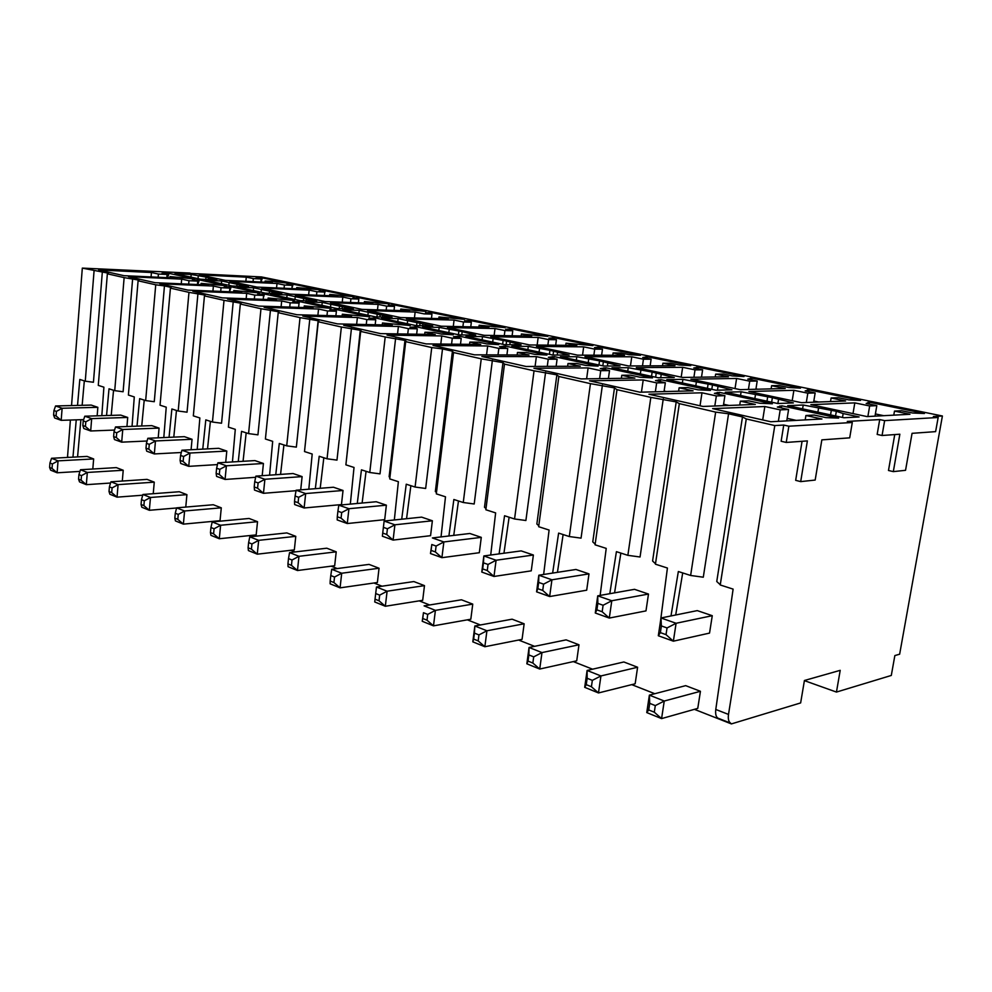 <?xml version="1.0" encoding="UTF-8"?>
<svg xmlns="http://www.w3.org/2000/svg" width="992" height="992" viewBox="0 0 992 992"><rect width="100%" height="100%" fill="white"/><g stroke="black" fill="none" stroke-linecap="round" stroke-linejoin="round"><path stroke-width="1.49" d="M894.747 434.583L888.485 470.481L893.321 471.622L905.547 470.307L912.057 433.33L935.617 431.632L938.159 417.496L933.36 416.516L942.4 415.995L261.466 276.929L190.042 273.408M938.159 417.496L884.641 420.62L882.062 435.5L899.856 434.211L893.321 471.622M852.289 422.505L788.863 426.213L786.234 442.444L807.376 440.907L800.693 481.616L815.176 480.054L821.847 439.865L849.698 437.844L852.289 422.505L847.292 421.426L879.718 419.579L884.641 420.62M746.257 418.934L742.487 416.938L716.757 581.51L720.254 584.722L746.257 418.934L774.789 425.568L783.742 425.047L788.863 426.213M679.322 403.62L676.209 401.909L652.587 561.001L655.489 563.766L679.322 403.62L715.654 412.114L728.574 413.776L742.487 416.938M676.209 401.909L650.839 397.383L616.987 389.682L614.482 387.909L590.451 383.644L558.856 376.464L556.872 374.852L534.043 370.822L504.494 364.101L502.969 362.638L481.256 358.819L453.542 352.52L452.426 351.18L442.506 348.924L431.743 347.56L405.703 341.645L406.174 341.223L404.959 340.417L385.194 336.982L360.691 331.402L361.274 330.981L360.27 330.286L341.372 327.013L318.271 321.755L318.965 321.334L318.122 320.738L300.03 317.614L278.206 312.654L279.012 312.22L278.33 311.711L260.97 308.735L240.324 304.036L241.242 303.614L240.672 303.18L224.018 300.328L204.451 295.876L204.997 295.095L188.976 292.355L170.426 288.139L171.157 287.42L164.461 285.894L155.732 284.803L138.099 280.786L139.004 280.128L124.136 277.611L107.359 273.804L108.413 273.197L82.324 268.113L71.536 405.567M190.067 273.073L82.324 268.113M762.699 419.926L764.832 406.522L712.64 408.617L770.747 421.749L821.959 418.996L805.913 415.499L814.221 415.078L825.914 417.62L838.637 418.103L781.857 405.827L777.344 407.067L788.59 409.51L786.755 420.893M764.832 406.522L780.196 409.87L788.59 409.51M843.163 413.54L836.33 411.283L803.235 405.021L787.698 405.654L843.894 417.756L859.097 416.95L843.163 413.54L842.506 417.458M725.288 392.212L777.802 403.521L793.389 402.926L772.371 397.668L741.136 391.778L725.288 392.212M831.11 397.99L838.376 397.742L848.718 399.863L860.523 400.421L809.1 389.881L805.169 390.898L815.151 392.956L807.823 393.179L793.885 390.302L748.923 391.518L801.486 402.678L845.606 400.991L831.11 397.99L830.515 401.562M740.342 401.165L748.848 400.867L759.76 403.248L772.396 403.781L719.336 392.324L714.401 393.39L724.904 395.672L716.348 395.932L701.989 392.795L648.917 394.233L702.993 406.447L755.321 404.438L740.342 401.165L739.747 405.034M666.822 379.614L716.026 390.216L731.922 389.819L712.479 384.921L682.918 379.366L666.822 379.614M771.615 385.69L779.03 385.528L788.752 387.525L800.494 388.12L752.11 378.212L747.794 379.105L757.194 381.04L749.716 381.176L736.597 378.46L690.866 379.192L740.156 389.658L785.242 388.504L771.615 385.69L771.106 388.864M679.111 387.798L687.754 387.599L697.959 389.819L710.495 390.402L660.821 379.676L655.501 380.581L665.347 382.726L656.654 382.887L643.213 379.948L589.484 380.804L639.927 392.2L693.098 390.848L679.111 387.798L678.602 391.22M611.965 367.809L658.155 377.754L674.275 377.518L652.153 372.074L628.246 367.697L611.965 367.809M715.641 374.133L723.193 374.034L732.344 375.918L744.012 376.551L698.393 367.214L693.755 367.982L702.621 369.805L695.02 369.867L682.657 367.313L636.294 367.61L682.62 377.444L728.463 376.774L715.641 374.133L715.207 376.972M564.349 375.137L581.089 378.907L634.892 378.138L621.786 375.274L630.54 375.162L640.1 377.245L652.525 377.878L605.901 367.796L600.284 368.59L609.522 370.599L600.73 370.673L588.12 367.92L533.932 368.255L564.361 375.137M560.381 356.698L603.818 366.048L620.124 365.961L599.528 360.865L576.798 356.723L560.381 356.698M662.892 363.233L670.542 363.208L679.185 364.982L690.754 365.651L647.689 356.822L642.754 357.492L651.124 359.203L643.436 359.203L631.768 356.798L584.933 356.698L628.556 365.961L674.994 365.726L662.892 363.233L662.52 365.788M567.994 363.518L576.836 363.494L585.826 365.44L598.114 366.122L554.292 356.649L548.39 357.306L557.082 359.203L548.229 359.203L536.374 356.612L481.876 356.5L526.058 366.482L580.308 366.209L567.994 363.518L567.622 366.271M511.798 346.233L552.705 355.037L569.148 355.086L549.94 350.312L528.302 346.382L511.798 346.233M613.093 352.941L620.831 352.978L628.99 354.652L640.472 355.347L599.738 347.002L594.555 347.572L602.466 349.196L594.704 349.134L583.668 346.853L536.498 346.419L577.629 355.148L624.526 355.297L613.093 352.941L612.771 355.26M517.452 352.47L526.33 352.52L534.787 354.355L546.952 355.062L505.672 346.134L499.546 346.692L507.73 348.477L498.84 348.403L487.68 345.972L432.996 345.464L474.486 354.838L529.021 355L517.452 352.47L517.13 354.962M465.93 336.35L504.556 344.67L521.073 344.832L506.59 341.087L482.496 336.61L465.93 336.35M566.01 343.207L592.894 345.6L554.317 337.702L548.911 338.185L556.413 339.723L548.613 339.611L538.16 337.454L490.742 336.71L529.604 344.956L576.823 345.439L566.01 343.207L565.725 345.328M469.836 342.079L478.764 342.178L486.737 343.914L498.765 344.646L459.804 336.226L453.493 336.685L461.218 338.371L452.29 338.235L441.762 335.941L387.029 335.085L426.064 343.902L480.748 344.46L469.836 342.079L469.563 344.348M422.592 327.013L459.098 334.874L475.676 335.147L462.173 331.626L439.183 327.372L422.592 327.013M521.42 333.994L547.844 336.375L511.24 328.885L505.66 329.282L512.765 330.745L504.928 330.584L495.008 328.538L447.442 327.521L484.22 335.321L531.662 336.114L521.42 333.994L521.172 335.941M424.936 332.258L433.864 332.419L441.39 334.056L453.282 334.812L416.466 326.852L409.994 327.236L417.285 328.823L408.357 328.637L398.4 326.467L343.703 325.302L380.494 333.61L435.228 334.515L424.936 332.258L424.688 334.341M381.56 318.172L416.119 325.624L432.723 325.984L398.152 318.618L381.56 318.172M479.136 325.252L505.089 327.62L470.332 320.503L464.578 320.825L471.336 322.214L463.475 322.016L454.063 320.069L406.422 318.804L441.279 326.207L488.858 327.261L479.136 325.252L478.913 327.038M382.49 322.995L410.291 325.525L375.435 317.986L368.826 318.296L375.745 319.796L366.817 319.56L357.393 317.514L302.808 316.064L337.54 323.9L392.237 325.116L382.49 322.995L382.28 324.892M342.649 309.802L375.435 316.857L392.026 317.304L359.228 310.31L342.649 309.802M438.972 316.956L464.492 319.312L431.433 312.542L425.543 312.79L431.966 314.117L424.092 313.881L415.14 312.034L367.499 310.546L400.57 317.564L448.21 318.866L438.972 316.956L438.786 318.606M342.327 314.216L369.594 316.721L336.548 309.578L329.828 309.814L336.387 311.24L327.472 310.967L318.544 309.02L264.132 307.334L296.98 314.749L351.552 316.237L342.327 314.216L342.141 315.977M305.722 301.841L336.846 308.549L353.412 309.07L322.251 302.424L305.722 301.841M400.793 309.07L425.866 311.401L394.394 304.953L388.38 305.152L394.494 306.404L386.62 306.131L378.101 304.37L330.522 302.696L361.944 309.368L409.572 310.88L400.793 309.07L400.619 310.595M304.259 305.896L331.006 308.388L299.646 301.605L292.826 301.779L299.051 303.13L290.172 302.82L281.691 300.973L227.515 299.063L258.627 306.082L313.013 307.818L304.259 305.896L304.085 307.532M270.618 294.277L300.192 300.65L316.721 301.246L287.085 294.922L270.618 294.277M364.436 301.556L389.087 303.862L359.079 297.724L352.966 297.86L358.806 299.063L350.932 298.766L342.81 297.079L295.331 295.232L325.24 301.568L372.806 303.279L364.436 301.556L364.275 302.969M268.125 298.009L294.376 300.464L264.566 294.016L257.672 294.14L263.587 295.418L254.733 295.083L246.686 293.322L192.795 291.214L222.295 297.873L276.433 299.82L268.125 298.009L267.976 299.522M237.2 287.085L265.36 293.148L281.827 293.806L253.605 287.779L237.2 287.085M329.778 294.388L354.032 296.682L325.388 290.817L319.188 290.916L324.756 292.057L316.907 291.735L309.144 290.123L261.814 288.114L290.309 294.153L337.764 296.038L329.778 294.388L329.642 295.715M233.79 290.507L259.544 292.938L231.173 286.812L224.229 286.874L229.859 288.089L221.055 287.717L213.392 286.043L159.811 283.774L187.835 290.098L241.688 292.231L233.79 290.507L233.653 291.908M205.344 280.228L232.19 286.006L248.583 286.713L221.675 280.972L205.344 280.228M296.707 287.556L320.552 289.825L293.186 284.22L286.924 284.27L292.243 285.361L284.406 285.014L277.004 283.489L229.859 281.331L257.027 287.097L304.333 289.131L296.707 287.556L296.583 288.796M201.116 283.365L226.399 285.77L199.367 279.93L192.374 279.942L197.743 281.108L188.976 280.711L181.685 279.124L128.464 276.681L155.112 282.708L208.63 285.014L201.116 283.365L200.992 284.679M246.276 277.14L253.357 278.603L261.156 278.975L256.072 277.921L262.409 277.921L288.573 283.278L272.924 281.393L265.124 281.034L272.403 282.534L225.283 280.352L199.342 274.846L246.276 277.14L245.867 281.306M169.024 273.37L161.994 273.346L167.115 274.462L158.41 274.04L151.454 272.515L98.605 269.948L123.975 275.677L177.146 278.132L169.979 276.57L194.816 278.95L169.024 273.37L167.561 277.686M206.038 277.09L191.196 274.474L174.964 273.68L200.57 279.198L216.888 279.955L206.038 277.09L205.815 279.434M852.996 413.614L854.819 402.888L810.848 404.662L867.008 416.578L909.949 414.284L894.486 411.085L893.78 415.152M854.819 402.888L869.674 405.964L876.816 405.641L866.177 403.459L869.674 402.293L924.432 413.503L912.566 413.007L901.554 410.738L894.486 411.085M869.674 405.964L867.864 416.541M876.816 405.641L875.006 416.156M868 402.355L867.764 403.781M869.674 402.293L869.104 404.054M883.711 415.685L875.39 413.937M779.898 405.914L779.638 407.563M780.196 409.87L778.36 421.34M805.913 415.499L805.194 419.901M796.216 420.385L787.152 418.364M781.857 405.827L781.188 407.898M835.549 415.958L836.33 411.283M831.346 410.229L830.564 414.892M802.59 408.865L803.235 405.021M817.892 412.151L818.524 408.295M771.652 402.194L772.371 397.668M767.709 396.676L766.99 401.19M778.497 399.751L777.889 403.521M754.85 398.586L755.445 394.828M740.528 395.498L741.136 391.778M813.837 401.004L818.648 402.02M809.1 389.881L808.542 391.604M807.389 389.93L807.166 391.319M815.151 392.956L813.638 402.206M807.823 393.179L806.31 402.492M793.885 390.302L792.199 400.706M728.996 405.443L723.59 404.24M719.336 392.324L718.692 394.32M717.352 392.373L717.104 393.973M724.904 395.672L723.366 405.666M716.348 395.932L714.81 405.988M701.989 392.795L700.03 405.778M711.81 389.31L712.479 384.921M708.102 383.991L707.432 388.368M717.96 386.83L717.452 390.178M695.801 385.863L696.347 382.23M682.372 382.962L682.918 379.366M755.966 388.852L757.665 389.211M752.11 378.212L751.564 379.874M750.374 378.237L750.163 379.589M757.194 381.04L755.904 389.261M749.716 381.176L748.427 389.447M736.597 378.46L735.035 388.566M666.339 391.53L664.132 391.034M660.821 379.676L660.188 381.61M658.8 379.7L658.564 381.25M665.347 382.726L664.045 391.592M656.654 382.887L655.352 391.803M643.213 379.948L641.452 392.162M655.638 377.208L656.258 372.955M652.153 372.074L651.533 376.328M661.168 374.728L660.734 377.716M640.361 373.922L640.869 370.388M627.738 371.194L628.246 367.697M698.393 367.214L697.872 368.826M696.632 367.226L696.434 368.528M702.621 369.805L701.505 377.171M695.02 369.867L693.916 377.282M682.657 367.313L681.194 377.134M605.901 367.796L605.294 369.681M621.786 375.274L621.352 378.324M603.868 367.809L603.657 369.322M609.522 370.599L608.406 378.51M600.73 370.673L599.614 378.646M588.12 367.92L586.619 378.832M602.814 365.837L603.396 361.696M599.528 360.865L598.957 365.006M607.786 363.332L607.414 366.036M588.219 362.688L588.69 359.265M576.327 360.121L576.798 356.723M647.689 356.822L647.168 358.397M645.904 356.822L645.718 358.1M651.124 359.203L650.157 365.85M643.436 359.203L642.481 365.887M631.768 356.798L630.453 365.949M554.292 356.649L553.685 358.459M552.234 356.636L552.036 358.1M557.082 359.203L556.128 366.333M548.229 359.203L547.274 366.37M536.374 356.612L535.085 366.432M553.065 355.037L553.598 351.094M549.94 350.312L549.407 354.33M557.529 352.619L557.194 355.049M539.078 352.098L539.512 348.775M527.856 349.692L528.302 346.382M599.738 347.002L599.23 348.527M597.928 346.989L597.754 348.229M602.466 349.196L601.623 355.223M594.704 349.134L593.873 355.21M583.668 346.853L582.54 355.173M505.672 346.134L505.089 347.907M503.601 346.121L503.428 347.535M507.73 348.477L506.912 354.938M498.84 348.403L498.009 354.913M487.68 345.972L486.551 354.876M506.131 344.683L506.59 341.087M503.142 340.355L502.646 344.261M510.111 342.5L509.826 344.72L510.099 342.463M492.689 342.116L493.098 338.867M482.087 339.834L482.496 336.61M554.317 337.702L553.834 339.19M552.507 337.677L552.346 338.88M556.413 339.723L555.681 345.228M548.613 339.611L547.869 345.142M538.16 337.454L537.156 345.03M459.804 336.226L459.234 337.937M457.734 336.189L457.56 337.578M461.218 338.371L460.499 344.249M452.29 338.235L451.571 344.162M441.762 335.941L440.783 344.05M461.764 334.924L462.173 331.626M458.912 330.931L458.44 334.738M448.83 332.667L449.215 329.505M438.799 330.51L439.183 327.372M511.24 328.885L510.768 330.324M509.417 328.848L509.268 330.026M512.765 330.745L512.12 335.792M504.928 330.584L504.283 335.656M495.008 328.538L494.128 335.494M416.466 326.852L415.908 328.526M414.383 326.814L414.234 328.154M417.285 328.823L416.652 334.205M408.357 328.637L407.724 334.056M398.4 326.467L397.544 333.895M419.752 325.698L420.112 322.673M417.024 322.016L416.59 325.636M422.914 323.801L422.679 325.773M407.303 323.714L407.65 320.639M397.792 321.668L398.152 318.618M470.332 320.503L469.861 321.916M468.509 320.453L468.36 321.606M471.336 322.214L470.766 326.864M463.475 322.016L462.904 326.69M454.063 320.069L453.282 326.48M375.435 317.986L374.902 319.61M373.364 317.936L373.215 319.238M375.745 319.796L375.187 324.744M366.817 319.56L366.259 324.545M357.393 317.514L356.636 324.334M379.911 316.981L380.234 314.179M377.307 313.559L376.923 316.894M382.714 315.32L382.515 317.043M367.908 315.233L368.243 312.232M358.881 313.298L359.228 310.31M431.433 312.542L430.974 313.918M429.598 312.48L429.462 313.608M431.966 314.117L431.458 318.407M415.14 312.034L414.445 317.948M336.548 309.578L336.028 311.166M334.478 309.516L334.341 310.794M336.387 311.24L335.891 315.803M327.472 310.967L326.976 315.568M318.544 309.02L317.886 315.32M342.091 308.71L342.376 306.119M339.586 305.524L339.252 308.624M344.571 307.185L344.398 308.785M330.51 307.185L330.832 304.259M321.929 305.338L322.251 302.424M394.394 304.953L393.948 306.292M392.559 304.891L392.435 305.982M394.494 306.404L394.047 310.384M386.62 306.131L386.173 310.136M378.101 304.37L377.481 309.864M299.646 301.605L299.014 303.478M297.575 301.531L297.451 302.783M299.051 303.13L298.617 307.359M290.172 302.82L289.726 307.074M281.691 300.973L281.108 306.801M306.131 300.861L306.379 298.456M303.738 297.898L303.44 300.774M308.314 299.448L308.165 300.936M294.946 299.522L295.244 296.67M286.787 297.761L287.085 294.922M359.079 297.724L358.645 299.026M357.256 297.65L357.132 298.716M358.806 299.063L358.397 302.758M350.932 298.766L350.523 302.486M342.81 297.079L342.252 302.188M264.566 294.016L263.376 297.538M262.508 293.942L262.384 295.157M263.587 295.418L263.202 299.348M254.733 295.083L254.349 299.026M246.686 293.322L246.165 298.741M271.895 293.409L272.13 291.164M269.601 290.631L269.34 293.31M273.817 292.094L273.68 293.483M261.094 292.231L261.367 289.441M253.32 290.557L253.605 287.779M325.388 290.817L324.657 293M323.553 290.743L323.442 291.784M324.756 292.057L324.384 295.504M316.907 291.735L316.535 295.194M309.144 290.123L308.648 294.884M231.173 286.812L229.512 291.735M229.127 286.725L229.016 287.903M229.859 288.089L229.512 291.747M221.055 287.717L220.708 291.4M213.392 286.043L212.92 291.09M239.27 286.304L239.481 284.208M237.076 283.7L236.828 286.204M240.957 285.088L240.833 286.378M228.83 285.274L229.09 282.546M221.402 283.687L221.675 280.972M293.186 284.22L291.995 287.792M291.375 284.146L291.264 285.163M292.243 285.361L291.908 288.598M284.406 285.014L284.084 288.263M277.004 283.489L276.557 287.94M199.367 279.93L197.805 284.543M197.334 279.843L197.222 280.996M197.743 281.108L197.42 284.53M188.976 280.711L188.666 284.146M181.685 279.124L181.263 283.836M253.357 278.603L253.059 281.641M265.124 281.034L265 282.187M260.586 277.834L260.487 278.839M262.409 277.921L261.02 282.001M261.156 278.975L260.859 282.001M169.979 276.57L169.868 277.797M151.454 272.515L151.069 276.929M158.41 274.04L158.137 277.252M167.115 274.462L166.83 277.648M167.003 273.271L166.904 274.412M198.028 278.653L198.276 275.974M208.146 279.546L208.332 277.586M209.61 278.392L209.498 279.608M190.948 277.128L191.196 274.474M804.4 680.636L836.454 692.069L891.3 675.453L894.858 655.563L899.645 654.199L942.4 415.995M836.454 692.069L840.212 670.332L804.425 680.5L800.643 702.931L731.389 723.912L694.412 709.342M654.794 693.718L631.755 684.641M592.584 669.191L573.289 661.59M534.589 646.338L518.605 640.038M480.401 624.972L467.356 619.839M429.66 604.971L419.219 600.854M382.032 586.198L373.922 582.998M337.268 568.552L331.216 566.172M295.083 551.924L290.892 550.275M255.291 536.238L252.749 535.246M217.682 521.42L216.628 520.998M675.701 614.99L682.694 572.93M728.574 413.776L703.291 577.208L690.63 575.472L715.654 412.114M731.389 723.912L730.596 723.131C728.599 721.754 727.905 718.853 728.5 714.426L774.789 425.568M77.574 456.915L80.885 419.703M82.15 405.306L84.32 380.891M102.35 271.82L93.434 382.267L85.262 381.188L94.079 270.779M111.216 415.388L113.547 390.265M132.643 278.69L123.107 391.753L114.725 390.65L124.136 277.611M141.732 425.99L144.224 400.111M164.461 285.894L154.268 401.71L145.663 400.582L155.732 284.803M173.786 437.137L176.464 410.465M197.954 293.496L187.042 412.188L178.2 411.023L188.976 292.355M204.935 295.79L204.997 295.095M207.526 448.892L210.403 421.352M233.244 301.494L221.551 423.224L212.449 422.022L224.018 300.328M240.597 303.986L240.672 303.18M243.065 461.292L246.177 432.834M270.469 309.926L257.932 434.843L248.57 433.603L260.97 308.735M278.231 312.641L278.33 311.711M280.562 474.412L283.923 444.949M309.826 318.854L296.348 447.132L286.713 445.842L300.03 317.614M304.68 449.884L318.122 320.738M320.193 488.3L323.826 457.758M351.466 328.29L336.982 460.114L327.05 458.788L341.372 327.013M346.059 463.239L360.27 330.286M362.117 503.031L366.073 471.312M395.622 338.297L380.01 473.866L369.768 472.502L385.194 336.982M389.906 477.412L389.112 476.78L404.959 340.417M406.559 518.692L410.874 485.696M442.506 348.924L425.667 488.461L415.09 487.047L431.743 347.56M436.468 492.503L435.339 491.548L452.426 351.18M453.753 535.395L458.465 500.972M492.392 360.245L474.201 503.986L463.264 502.51L481.256 358.819M486.006 508.574L484.493 507.272L502.969 362.638M503.948 553.226L509.107 517.216M545.588 372.298L525.896 520.502L514.563 518.977L534.043 370.822M538.78 525.735L536.858 524.012L556.872 374.852M557.442 572.334L563.121 534.552M602.404 385.181L581.052 538.135L569.321 536.548L590.451 383.644M595.15 544.124L592.77 541.88L614.482 387.909M614.569 592.856L620.856 553.077M663.251 398.97L640.051 556.996L627.862 555.334L650.839 397.383M700.439 691.3L697.76 708.387L661.577 718.605L664.256 701.034L700.439 691.3L685.683 685.646L649.376 695.132L664.256 701.034L655.303 705.597L654.298 712.194L661.577 718.605L646.759 712.578L649.376 695.132L649.723 703.365L655.303 705.597M648.483 594.059L645.978 610.898L609.299 618.066L595.287 613.006L596.911 609.857L602.169 611.754L609.299 618.066L611.791 600.755L648.483 594.059L634.52 589.322L597.73 595.832L611.791 600.755L603.099 605.256L597.829 603.384L596.911 609.857M637.608 667.244L635.153 683.786L598.486 692.949L584.697 687.332L586.247 684.641L591.418 686.737L598.486 692.949L600.941 675.949L637.608 667.244L623.856 661.974L587.103 670.456L600.941 675.949L592.336 680.363L587.152 678.28L586.247 684.641M588.988 573.884L586.694 590.203L549.642 596.539L536.585 591.827L537.825 588.678L542.723 590.438L549.642 596.539L551.936 579.799L588.988 573.884L575.955 569.47L538.83 575.211L551.936 579.799L543.579 584.152L538.668 582.416L537.825 588.678M578.981 644.788L576.724 660.833L539.722 669.042L526.851 663.809L528.029 661.081L532.853 663.04L539.722 669.042L541.979 652.587L578.981 644.788L566.134 639.865L529.058 647.466L541.979 652.587L533.696 656.865L528.86 654.918L528.029 661.081M533.386 555.024L531.253 570.846L493.979 576.464L481.777 572.062L482.67 568.9L487.258 570.549L493.979 576.464L496.087 560.244L533.386 555.024L521.172 550.895L483.848 555.954L496.087 560.244L488.039 564.46L483.451 562.836L482.67 568.9M524.148 623.794L522.065 639.356L484.852 646.734L472.812 641.836L473.655 639.084L478.181 640.906L484.852 646.734L486.923 630.776L524.148 623.794L512.108 619.182L474.846 625.989L486.923 630.776L478.95 634.917L474.424 633.107L473.655 639.084M481.281 537.366L479.322 552.718L441.911 557.678L430.478 553.561L431.086 550.399L435.376 551.949L441.911 557.678L443.858 541.942L481.281 537.366L469.836 533.485L432.388 537.937L443.858 541.942L436.096 546.046L431.805 544.521L431.086 550.399M472.75 604.116L470.816 619.219L433.492 625.853L422.22 621.265L422.766 618.487L427.006 620.198L433.492 625.853L435.401 610.365L472.75 604.116L461.454 599.788L424.092 605.876L435.401 610.365L427.713 614.395L423.472 612.696L422.766 618.487M432.376 520.775L430.565 535.692L393.105 540.082L382.379 536.213L382.726 533.064L386.744 534.502L393.105 540.082L394.903 524.805L432.376 520.775L421.612 517.13L384.14 521.036L394.903 524.805L387.413 528.773L383.383 527.347L382.726 533.064M424.477 585.627L422.691 600.309L385.33 606.261L374.74 601.958L375.038 599.168L379.018 600.78L385.33 606.261L387.103 591.22L424.477 585.627L413.85 581.56L376.476 587.016L387.103 591.22L379.676 595.138L375.695 593.538L375.038 599.168M386.372 505.176L384.698 519.672L347.274 523.54L337.181 519.907L337.292 516.77L341.074 518.134L347.274 523.54L348.936 508.71L386.372 505.176L376.241 501.741L338.818 505.164L348.936 508.71L341.694 512.566L337.9 511.227L337.292 516.77M379.043 568.23L377.382 582.502L340.07 587.859L330.113 583.804L330.175 581.014L333.92 582.527L340.07 587.859L341.707 573.24L379.043 568.23L369.036 564.398L331.712 569.284L341.707 573.24L334.527 577.046L330.782 575.546L330.175 581.014M343.034 490.482L341.459 504.581L304.135 507.978L294.624 504.556L294.525 501.444L298.096 502.721L304.135 507.978L305.672 493.557L343.034 490.482L333.473 487.233L296.137 490.222L305.672 493.557L298.666 497.314L295.095 496.037L294.525 501.444M336.214 551.825L334.676 565.725L297.464 570.524L288.064 566.705L287.94 563.915L291.462 565.341L297.464 570.524L298.976 556.314L336.214 551.825L326.777 548.204L289.565 552.581L298.976 556.314L292.02 560.009L288.498 558.595L287.94 563.915M254.733 481.728L254.212 486.985L257.573 488.188L258.106 482.93L254.733 481.728L255.899 476.123L264.889 479.272L302.114 476.606L300.712 489.85M302.114 476.606L293.074 473.531L255.899 476.123M295.777 536.337L294.339 549.878L257.275 554.181L248.409 550.572L248.099 547.782L251.422 549.134L257.275 554.181L258.676 540.342L295.777 536.337L286.849 532.915L249.786 536.821L258.676 540.342L251.943 543.951L248.62 542.612L248.099 547.782M216.628 468.224L216.132 473.333L219.306 474.474L219.802 469.352L216.628 468.224L217.88 462.818L226.387 465.794L263.426 463.487L262.186 475.689M263.426 463.487L254.882 460.586L217.88 462.818M257.523 521.693L256.184 534.886L219.306 538.743L210.924 535.333L210.453 532.555L213.59 533.82L219.306 538.743L220.608 525.264L257.523 521.693L249.066 518.456L212.201 521.928L220.608 525.264L214.086 528.773L210.936 527.508L210.453 532.555M180.569 455.44L180.11 460.412L183.123 461.503L183.582 456.506L180.569 455.44L181.92 450.219L189.968 453.034L226.796 451.062L225.705 462.346M226.796 451.062L218.686 448.31L181.92 450.219M221.29 507.817L220.038 520.676L183.384 524.136L175.435 520.899L174.828 518.134L177.804 519.337L183.384 524.136L184.599 510.992L221.29 507.817L213.28 504.742L176.638 507.842L184.599 510.992L178.25 514.414L175.274 513.224L174.828 518.134M146.419 443.325L145.985 448.186L148.85 449.202L149.271 444.342L146.419 443.325L147.845 438.278L155.471 440.956L192.051 439.282L191.084 449.748M192.051 439.282L184.363 436.666L147.845 438.278M141.484 499.67L141.062 504.469L143.89 505.61L144.311 500.811L141.484 499.67L142.922 494.487L150.474 497.476L186.918 494.648L185.764 507.073M186.918 494.648L179.304 491.734L142.922 494.487M114.018 431.83L113.621 436.579L116.324 437.546L116.721 432.797L114.018 431.83L115.506 426.957L122.76 429.499L159.067 428.098L158.212 437.832M159.067 428.098L151.764 425.618L115.506 426.957M109.418 486.824L109.021 491.499L111.699 492.59L112.096 487.903L109.418 486.824L110.918 481.802L118.085 484.642L154.268 482.149L153.239 493.706M154.268 482.149L147.039 479.384L110.918 481.802M83.229 420.918L82.857 425.543L85.436 426.473L85.808 421.836L83.229 420.918L84.791 416.206L91.673 418.612L127.708 417.458L126.939 426.535M127.708 417.458L120.751 415.102L84.791 416.206M78.938 474.61L78.566 479.186L81.121 480.215L81.493 475.627L78.938 474.61L80.501 469.749L87.321 472.452L123.219 470.258L122.301 481.033M123.219 470.258L116.324 467.616L80.501 469.749M83.663 419.604L61.182 420.335L62.124 408.258L55.564 405.964L91.227 405.083L97.848 407.328L97.154 415.822M79.968 471.411L57.127 472.787L58.044 460.858L51.559 458.279L87.073 456.419L93.645 458.936L92.814 469.018M712.268 615.697L709.54 633.094L673.37 641.179L676.098 623.274L712.268 615.697L697.277 610.613L660.982 617.979L676.098 623.274L667.046 627.936L666.029 634.644L673.37 641.179L658.316 635.748L660.982 617.979L661.379 625.927L667.046 627.936M666.029 634.644L660.374 632.623L658.316 635.748M660.374 632.623L661.379 625.927M654.298 712.194L648.731 709.937L646.759 712.578M648.731 709.937L649.723 703.365M603.099 605.256L602.169 611.754M597.829 603.384L597.73 595.832L595.287 613.006M592.336 680.363L591.418 686.737M587.152 678.28L587.103 670.456L584.697 687.332M543.579 584.152L542.723 590.438M538.668 582.416L538.83 575.211L536.585 591.827M533.696 656.865L532.853 663.04M528.86 654.918L529.058 647.466L526.851 663.809M488.039 564.46L487.258 570.549M483.451 562.836L483.848 555.954L481.777 572.062M478.95 634.917L478.181 640.906M474.424 633.107L474.846 625.989L472.812 641.836M436.096 546.046L435.376 551.949M431.805 544.521L430.478 553.561M427.713 614.395L427.006 620.198M423.472 612.696L422.22 621.265M387.413 528.773L386.744 534.502M383.383 527.347L384.14 521.036M379.676 595.138L379.018 600.78M375.695 593.538L376.476 587.016M341.694 512.566L341.074 518.134M337.9 511.227L338.818 505.164M334.527 577.046L333.92 582.527M330.782 575.546L331.712 569.284M298.666 497.314L298.096 502.721M295.095 496.037L296.137 490.222M292.02 560.009L291.462 565.341M288.498 558.595L289.565 552.581M254.212 486.985L254.498 490.073L263.463 493.309L296.05 490.693M257.573 488.188L263.463 493.309L264.889 479.272L258.106 482.93M251.943 543.951L251.422 549.134M248.62 542.612L249.786 536.821M216.132 473.333L216.578 476.396L225.06 479.458L255.651 477.301M219.306 474.474L225.06 479.458L226.387 465.794L219.802 469.352M214.086 528.773L213.59 533.82M210.936 527.508L212.201 521.928M180.11 460.412L180.705 463.462L188.74 466.352L217.471 464.591M183.123 461.503L188.74 466.352L189.968 453.034L183.582 456.506M178.25 514.414L177.804 519.337M175.274 513.224L176.638 507.842M145.985 448.186L146.717 451.199L154.33 453.939L181.325 452.501M148.85 449.202L154.33 453.939L155.471 440.956L149.271 444.342M141.062 504.469L141.806 507.222L149.333 510.285L176.601 507.978M143.89 505.61L149.333 510.285L150.474 497.476L144.311 500.811M113.621 436.579L114.452 439.555L121.681 442.159L147.076 441.006M116.324 437.546L121.681 442.159L122.76 429.499L116.721 432.797M109.021 491.499L109.876 494.239L117.031 497.153L142.724 495.206M111.699 492.59L117.031 497.153L118.085 484.642L112.096 487.903M82.857 425.543L83.799 428.507L90.681 430.974L114.564 430.057M85.436 426.473L90.681 430.974L91.673 418.612L85.808 421.836M78.566 479.186L79.521 481.901L86.329 484.666L110.546 483.03M81.121 480.215L86.329 484.666L87.321 472.452L81.493 475.627M56.408 411.407L53.952 410.539L53.605 415.065L56.06 415.933L56.408 411.407L62.124 408.258L97.848 407.328M56.06 415.933L61.182 420.335L54.647 417.979L53.605 415.065M53.952 410.539L55.564 405.964M52.378 463.958L49.947 462.991L49.6 467.455L52.03 468.435L52.378 463.958L58.044 460.858L93.645 458.936M52.03 468.435L57.127 472.787L50.642 470.158L49.6 467.455M49.947 462.991L51.559 458.279M679.309 403.856L655.439 564.188L667.418 568.032L660.548 620.843M670.989 615.958L678.342 571.528L690.63 575.472M746.269 419.083L720.242 584.982L733.113 589.112L715.778 709.466C715.257 714.054 716.013 716.968 718.034 718.208L718.878 718.518M783.742 425.047L781.138 441.242L786.234 442.444M802.069 441.291L795.671 480.339L800.693 481.616M879.718 419.579L877.164 434.422L882.062 435.5M70.395 420.038L67.481 457.448M85.262 381.188L79.819 379.452L77.525 405.418M76.248 419.852L72.962 457.163M107.359 273.804L98.282 385.38L103.9 387.178L101.816 415.685M114.725 390.65L109.008 388.814L106.553 415.536M138.099 280.786L128.39 395.039L134.292 396.936L132.048 426.349M145.663 400.582L139.661 398.648L137.02 426.163M170.426 288.139L160.034 405.195L166.234 407.179L163.804 437.584M178.2 411.023L171.876 408.989L169.049 437.348M204.451 295.876L193.328 415.871L199.863 417.967L197.222 449.426M212.449 422.022L205.803 419.876L202.752 449.14M240.324 304.036L228.396 427.13L235.29 429.338L232.438 461.937M248.57 433.603L241.552 431.359L238.266 461.578M278.206 312.654L265.41 439.01L272.676 441.341L269.576 475.168M286.713 445.842L279.298 443.461L275.751 474.746M318.271 321.755L304.507 451.558L312.195 454.026L308.81 489.205M327.05 458.788L319.201 456.27L315.344 488.684M360.691 331.402L345.886 464.839L354.02 467.455L350.325 504.11M369.768 472.502L361.448 469.836L357.269 503.477M405.703 341.645L389.732 478.913L398.375 481.69L394.332 519.969M415.09 487.047L406.249 484.208L401.71 519.2M453.542 352.52L436.306 493.855L445.495 496.806L441.031 536.908M463.264 502.51L453.865 499.497L448.905 535.965M504.494 364.101L485.844 509.752L495.628 512.901L490.705 555.024M514.563 518.977L504.556 515.753L499.112 553.883M558.856 376.464L538.656 526.702L549.097 530.05L543.641 574.467M569.321 536.548L558.62 533.113L552.631 573.078M616.987 389.682L595.064 544.806L606.224 548.39L600.135 595.411M627.862 555.334L616.416 551.664L609.795 593.7M715.778 709.466L728.5 714.426M68.82 457.374L67.506 456.866M727.83 536.647L727.694 537.267M718.047 718.196L730.596 723.131"/></g></svg>
